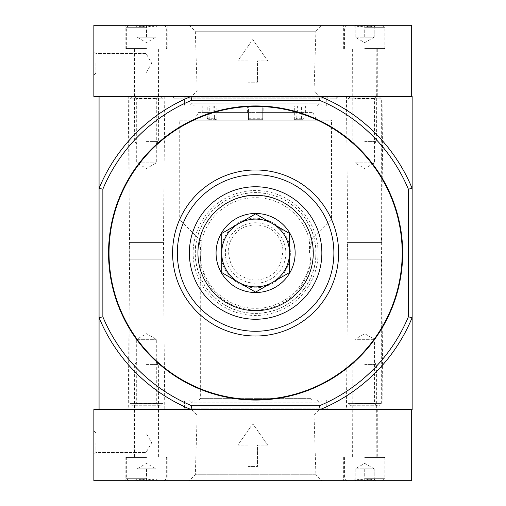 <?xml version="1.0" encoding="UTF-8"?>
<svg xmlns="http://www.w3.org/2000/svg" width="506" height="506" viewBox="0 0 506 506"><rect width="100%" height="100%" fill="white"/><g stroke="black" fill="none" stroke-linecap="round" stroke-linejoin="round"><path stroke-width="0.38" stroke-dasharray="2.53 1.9" d="M208.529 119.701L216.891 119.701L208.529 119.701L207.283 118.277L214.399 118.277L214.399 112.585L213.836 112.585L297.383 112.585L296.908 112.585L296.908 105.944L297.383 105.944L202.242 105.944L262.722 105.944M248.49 119.701L262.728 119.701L262.728 105.944L296.908 105.944M194.418 105.944L316.8 105.944L194.418 105.944L191.572 103.097L319.647 103.097L191.572 103.097L188.725 105.944L322.493 105.944L188.725 105.944M262.722 119.701L248.497 119.701L248.497 105.944L248.497 112.585L202.242 112.585L207.194 112.585L207.194 105.944M301.443 119.701L294.328 119.701L302.689 119.701L301.443 119.701L301.443 105.944M262.728 119.701L262.728 118.277L248.497 118.277L248.497 119.701M295.574 119.701L296.82 118.277L303.935 118.277L302.689 119.701M214.399 118.277L215.645 119.701M248.497 118.277L248.497 112.585L262.728 112.585L262.728 105.944M262.728 118.277L262.728 112.585L263.822 112.585L263.822 105.944M303.935 118.277L303.935 112.585L296.908 112.585M296.82 118.277L296.82 112.585M207.283 118.277L207.283 112.585L214.399 112.585M198.447 112.585L312.771 112.585L198.447 112.585L194.064 120.175L317.154 120.175L194.064 120.175M263.822 112.585L303.935 112.585M201.407 234.025C208.858 211.653 230.103 195.12 255.505 194.968C280.969 195.025 302.335 211.578 309.811 234.025C311.709 240.679 312.461 247.004 312.069 253L310.975 253A55.369 55.369 0 0 1 310.874 256.371C311.165 278.022 293.17 308.983 255.739 310.089C218.099 309.134 200.079 278.072 200.344 256.371A55.369 55.369 0 0 1 200.243 253L199.149 253C198.757 247.004 199.509 240.679 201.407 234.025L309.811 234.025M315.788 256.668A60.29 60.29 0 0 1 253.164 313.239A60.29 60.29 0 0 1 195.329 251.779A60.29 60.29 0 0 1 255.606 192.71A60.29 60.29 0 0 1 315.788 256.668M310.975 253L282.98 253C283.246 246.087 281.013 239.762 276.295 234.025C266.061 221.919 245.163 221.919 234.923 234.025C230.224 239.699 227.991 246.024 228.238 253L228.623 253C230.141 269.496 239.123 278.566 255.568 280.21C272.076 278.585 281.089 269.521 282.595 253M312.297 400.056L198.921 400.056L312.297 400.056L310.874 398.633L200.344 398.633L310.874 398.633L310.874 253M198.921 400.056L200.344 398.633L200.243 253M225.379 253A30.227 30.227 0 0 0 270.723 279.179A30.227 30.227 0 0 0 270.723 226.821A30.227 30.227 0 0 0 225.379 253M319.457 405.749L320.216 409.544L191.002 409.544A169.352 169.352 0 0 1 99.068 317.61L102.863 316.851L102.863 189.149L99.068 188.39A169.352 169.352 0 0 1 191.002 96.456L99.068 96.456L99.068 409.544L191.002 409.544L191.761 405.749L319.457 405.749A165.557 165.557 0 0 0 408.355 316.851L408.355 189.149A165.557 165.557 0 0 0 319.457 100.251L191.761 100.251A165.557 165.557 0 0 0 102.863 189.149M220.837 253A34.769 34.769 0 0 0 272.993 283.113A34.769 34.769 0 0 0 272.993 222.887A34.769 34.769 0 0 0 220.837 253M102.863 316.851A165.557 165.557 0 0 0 191.761 405.749M408.355 316.851L412.15 317.61A169.352 169.352 0 0 1 320.216 409.544A169.352 169.352 0 0 0 412.15 317.61A169.352 169.352 0 0 1 320.216 409.544L412.15 409.544L412.15 96.456L191.002 96.456A169.352 169.352 0 0 0 99.068 188.39A169.352 169.352 0 0 1 191.002 96.456L191.761 100.251M408.355 189.149L412.15 188.39A169.352 169.352 0 0 0 320.216 96.456L319.457 100.251M346.452 409.544L382.979 409.544L346.452 409.544L347.875 253L381.556 253L347.875 253L346.452 96.456L382.979 96.456L346.452 96.456M128.239 409.544L164.766 409.544L128.239 409.544L129.662 253L163.343 253L129.662 253L128.239 96.456L164.766 96.456L128.239 96.456M183.033 409.544L328.185 409.544L183.033 409.544L184.456 408.121L326.762 408.121L184.45 408.121M172.597 96.456L338.622 96.456L172.597 96.456L174.968 98.828L336.25 98.828L174.968 98.828L174.968 96.456L336.25 96.456L174.968 96.456M320.216 96.456A169.352 169.352 0 0 1 412.15 188.39A169.352 169.352 0 0 0 320.216 96.456L191.002 96.456M99.068 317.61A169.352 169.352 0 0 0 191.002 409.544A169.352 169.352 0 0 1 99.068 317.61M255.606 105.944A147.056 147.056 0 0 1 382.966 326.528A147.056 147.056 0 0 1 128.252 326.528A147.056 147.056 0 0 1 255.606 105.944M255.606 336.016A83.016 83.016 0 0 0 338.622 253A83.016 83.016 0 0 0 255.606 169.984A83.016 83.016 0 0 0 172.597 253A83.016 83.016 0 0 0 255.606 336.016M199.149 253L312.069 253M228.623 253L200.344 253M282.98 253L228.238 253M201.767 253L309.451 253L201.767 253L201.767 241.855L309.451 241.855L201.767 241.855L179.712 219.794L331.506 219.794L179.712 219.794L179.712 120.175L331.506 120.175L179.712 120.175M276.295 234.025L234.923 234.025M184.456 408.121L184.456 401.005L326.762 401.005L184.45 401.005L185.398 400.056M185.405 400.056L325.813 400.056L185.405 400.056M188.725 400.056L322.493 400.056L188.725 400.056L191.572 402.902L319.647 402.902L191.572 402.902L194.418 400.056L316.8 400.056L194.418 400.056M185.405 105.944L325.813 105.944L185.405 105.944M185.398 105.944L184.45 104.995L326.762 104.995L325.813 105.944M184.456 97.879L183.033 96.456L328.185 96.456L326.762 97.879L326.762 104.995L184.456 104.995L184.456 97.879L326.762 97.879L184.45 97.879M328.185 96.456L183.033 96.456M294.328 119.701L294.328 105.944M209.775 119.701L209.775 105.944M216.891 119.701L216.891 105.944M350.481 96.456L378.943 96.456L350.481 96.456L348.109 98.828L381.315 98.828L348.109 98.828L348.109 242.564L381.315 242.564L348.109 242.564M352.853 96.456L376.572 96.456L352.853 96.456L354.908 98.512L374.522 98.512L354.908 98.512L354.908 162.869L374.522 162.869L354.908 162.869L364.712 168.53L374.522 162.869L374.522 98.512L376.572 96.456M347.401 242.564L382.03 242.564L347.401 242.564L347.401 259.167L382.03 259.167L347.401 259.167M348.109 259.167L381.315 259.167L348.109 259.167L348.109 403.377L381.315 403.377L348.109 403.377L350.481 405.749L378.943 405.749L350.481 405.749M352.853 405.749L376.572 405.749L352.853 405.749M376.572 405.749L374.522 403.693L374.522 339.336L364.712 333.675L354.908 339.336L374.522 339.336L354.908 339.336L354.908 403.693L374.522 403.693L354.908 403.693L352.859 405.749M132.275 96.456L160.737 96.456L132.275 96.456L129.903 98.828L163.109 98.828L129.903 98.828L129.903 242.564L163.109 242.564L129.903 242.564M134.647 96.456L158.365 96.456L134.647 96.456L136.696 98.512L156.31 98.512L136.696 98.512L136.696 162.869L156.31 162.869L136.696 162.869L146.506 168.53L156.31 162.869L156.31 98.512L158.365 96.456M129.188 242.564L163.817 242.564L129.188 242.564L129.188 259.167L163.817 259.167L129.188 259.167M129.903 259.167L163.109 259.167L129.903 259.167L129.903 403.377L163.109 403.377L129.903 403.377L132.275 405.749L160.737 405.749L132.275 405.749M134.647 405.749L158.365 405.749L134.647 405.749L136.696 403.693L156.31 403.693L136.696 403.693L136.696 339.336L156.31 339.336L136.696 339.336L146.506 333.675L156.31 339.336L156.31 403.693L158.365 405.749M93.85 63.25L93.85 75.109L93.85 63.25M93.85 25.3L93.85 96.456L411.675 96.456L411.675 25.3L93.85 25.3M248.016 60.878L237.814 60.878L252.76 39.531L267.712 60.878L257.51 60.878L257.503 82.225L248.016 82.225L248.016 60.878L237.814 60.878L252.76 39.531L267.712 60.878L257.51 60.878L257.503 82.225L248.016 82.225L248.016 60.878M343.365 25.3L386.059 25.3L343.365 25.3L343.365 49.019L386.059 49.019L343.365 49.019M125.159 25.3L167.853 25.3L125.159 25.3L125.159 49.019L167.853 49.019L125.159 49.019M321.854 25.3L189.364 25.3L321.854 25.3L315.902 31.252L195.316 31.252L315.902 31.252L314.036 90.865L197.182 90.865L314.036 90.865L319.628 96.456L191.591 96.456L319.628 96.456M352.144 96.456L377.286 96.456L352.144 96.456L352.144 49.019L377.286 49.019L352.144 49.019M133.932 96.456L159.074 96.456L133.932 96.456L133.932 49.019L159.074 49.019L133.932 49.019M95.9 63.25L95.9 73.054L95.9 63.25M146.032 63.25L146.032 73.054L146.032 63.25M155.993 37.159L155.993 25.3L155.993 37.159L141.762 37.159L155.993 37.159L146.506 42.637L137.018 37.159L141.762 37.159L137.018 37.159L141.762 37.159L137.018 37.159L137.018 25.3L135.545 25.3L137.018 25.3C137.018 27.21 137.018 27.21 137.018 25.3C137.018 27.21 137.018 27.21 137.018 25.3L146.506 25.3L137.018 25.3C140.156 27.21 143.318 27.21 146.506 25.3L155.993 25.3L146.506 25.3C149.643 27.21 152.806 27.21 155.993 25.3L157.461 25.3L155.993 25.3C155.993 27.21 155.993 27.21 155.993 25.3C155.993 27.21 155.993 27.21 155.993 25.3C152.85 27.21 149.687 27.21 146.5 25.3M146.506 25.3L146.506 37.159L141.762 37.159L151.25 37.159L146.506 37.159L146.506 25.3L164.292 25.3L128.714 25.3L146.506 25.3C143.362 27.21 140.2 27.21 137.012 25.3M146.506 27.672L126.342 27.672L146.506 27.672M146.506 48.424L126.342 48.424L146.506 48.424M146.506 49.019L126.936 49.019L146.506 49.019M146.506 51.865L158.365 51.865L146.506 51.865M146.506 141.566L158.365 141.566L146.506 141.566M146.506 143.894L136.968 143.894L146.506 143.894M137.018 37.159L137.018 25.3M355.225 37.159L355.225 25.3L364.712 25.3L355.225 25.3L355.225 37.159L364.712 42.637L374.2 37.159L355.225 37.159L374.2 37.159L374.2 25.3L364.712 25.3L374.2 25.3C374.2 27.21 374.2 27.21 374.2 25.3C374.2 27.21 374.2 27.21 374.2 25.3C371.062 27.21 367.9 27.21 364.712 25.3C361.575 27.21 358.412 27.21 355.225 25.3C355.225 27.21 355.225 27.21 355.225 25.3C355.225 27.21 355.225 27.21 355.225 25.3L353.757 25.3L355.225 25.3C358.368 27.21 361.531 27.21 364.718 25.3M364.712 25.3L364.712 37.159L359.968 37.159L369.456 37.159L364.712 37.159L364.712 25.3L382.504 25.3L364.712 25.3C367.856 27.21 371.018 27.21 374.206 25.3M364.712 27.672L384.876 27.672L364.712 27.672M364.712 48.424L384.876 48.424L364.712 48.424M364.712 49.019L384.282 49.019L364.712 49.019M364.712 51.865L376.572 51.865L364.712 51.865M364.712 141.566L376.572 141.566L364.712 141.566M364.712 143.894L374.25 143.894L364.712 143.894M374.2 37.159L374.2 25.3M93.85 442.75L93.85 454.609L93.85 442.75M93.85 409.544L93.85 480.7L411.675 480.7L411.675 409.544L93.85 409.544M248.016 445.122L237.814 445.122L252.76 423.775L267.712 445.122L257.51 445.122L257.503 466.469L248.016 466.469L248.016 445.122L237.814 445.122L252.76 423.775L267.712 445.122L257.51 445.122L257.503 466.469L248.016 466.469L248.016 445.122M320.216 409.544L191.002 409.544M352.144 409.544L377.286 409.544L352.144 409.544L352.144 456.981L377.286 456.981L352.144 456.981M133.932 409.544L159.074 409.544L133.932 409.544L133.932 456.981L159.074 456.981L133.932 456.981M319.628 409.544L191.591 409.544L319.628 409.544L314.036 415.135L197.182 415.135L314.036 415.135L315.902 474.748L195.316 474.748L315.902 474.748L321.854 480.7L189.364 480.7L321.854 480.7M343.365 480.7L386.059 480.7L343.365 480.7L343.365 456.981L386.059 456.981L343.365 456.981M125.159 480.7L167.853 480.7L125.159 480.7L125.159 456.981L167.853 456.981L125.159 456.981M95.9 442.75L95.9 452.554L95.9 442.75M146.032 442.75L146.032 452.554L146.032 442.75M155.993 468.841L155.993 480.7L155.993 468.841L141.762 468.841L155.993 468.841L146.506 463.363L137.018 468.841L141.762 468.841L137.018 468.841L141.762 468.841L137.018 468.841L137.018 480.7L135.545 480.7L137.018 480.7C137.018 478.79 137.018 478.79 137.018 480.7C137.018 478.79 137.018 478.79 137.018 480.7L146.506 480.7L137.018 480.7C140.156 478.79 143.318 478.79 146.506 480.7L155.993 480.7L146.506 480.7C149.643 478.79 152.806 478.79 155.993 480.7L157.461 480.7L155.993 480.7C155.993 478.79 155.993 478.79 155.993 480.7C155.993 478.79 155.993 478.79 155.993 480.7C152.85 478.79 149.687 478.79 146.5 480.7M146.506 480.7L146.506 468.841L141.762 468.841L151.25 468.841L146.506 468.841L146.506 480.7L164.292 480.7L128.714 480.7L146.506 480.7C143.362 478.79 140.2 478.79 137.012 480.7M146.506 478.328L126.342 478.328L146.506 478.328M146.506 457.576L126.342 457.576L146.506 457.576M146.506 456.981L126.936 456.981L146.506 456.981M146.506 454.135L158.365 454.135L146.506 454.135M146.506 364.434L158.365 364.434L146.506 364.434M146.506 362.106L136.968 362.106L146.506 362.106M137.018 468.841L137.018 480.7M355.225 468.841L355.225 480.7L364.712 480.7L355.225 480.7L355.225 468.841L364.712 463.363L374.2 468.841L355.225 468.841L374.2 468.841L374.2 480.7L364.712 480.7L374.2 480.7C374.2 478.79 374.2 478.79 374.2 480.7C374.2 478.79 374.2 478.79 374.2 480.7C371.062 478.79 367.9 478.79 364.712 480.7C361.575 478.79 358.412 478.79 355.225 480.7C355.225 478.79 355.225 478.79 355.225 480.7C355.225 478.79 355.225 478.79 355.225 480.7L353.757 480.7L355.225 480.7C358.368 478.79 361.531 478.79 364.718 480.7M364.712 480.7L364.712 468.841L359.968 468.841L369.456 468.841L364.712 468.841L364.712 480.7L382.504 480.7L364.712 480.7C367.856 478.79 371.018 478.79 374.206 480.7M364.712 478.328L384.876 478.328L364.712 478.328M364.712 457.576L384.876 457.576L364.712 457.576M364.712 456.981L384.282 456.981L364.712 456.981M364.712 454.135L376.572 454.135L364.712 454.135M364.712 364.434L376.572 364.434L364.712 364.434M364.712 362.106L374.25 362.106L364.712 362.106M374.2 468.841L374.2 480.7M255.606 219.111A33.889 33.889 0 0 1 289.495 253A33.889 33.889 0 0 1 255.606 286.889A33.889 33.889 0 0 1 221.723 253A33.889 33.889 0 0 1 255.606 219.111M318.084 253A62.472 62.472 0 0 1 224.373 307.104A62.472 62.472 0 0 1 224.373 198.896A62.472 62.472 0 0 1 318.084 253M316.041 253A60.435 60.435 0 0 1 225.391 305.339A60.435 60.435 0 0 1 225.391 200.661A60.435 60.435 0 0 1 316.041 253M310.924 253A55.312 55.312 0 0 1 227.953 300.906A55.312 55.312 0 0 1 227.953 205.094A55.312 55.312 0 0 1 310.924 253M254.935 291.741L255.606 292.126M221.723 253.398L221.723 272.563M238.32 223.854L221.723 233.437M271.532 223.064L255.606 213.874M289.495 252.602L289.495 233.437M273.575 281.76L289.495 272.563M205.834 112.585L205.834 105.944M247.396 112.585L247.396 105.944M305.384 112.585L305.384 105.944M304.024 112.585L304.024 105.944M297.174 112.585L297.174 105.944M214.044 112.585L214.044 105.944M214.31 112.585L214.31 105.944M325.813 400.056L326.762 401.005L326.762 408.121L328.185 409.544M316.8 400.056L319.647 402.902L322.493 400.056M309.451 253L309.451 241.855L331.506 219.794L331.506 120.175M336.25 96.456L336.25 98.828L338.622 96.456M164.766 96.456L163.343 253L164.766 409.544M382.979 96.456L381.556 253L382.979 409.544M316.8 105.944L319.647 103.097L322.493 105.944M312.771 112.585L317.154 120.175M202.242 112.585L202.242 105.944M308.976 112.585L308.976 105.944M297.383 112.585L297.383 105.944M213.836 112.585L213.836 105.944M378.943 96.456L381.315 98.828L381.315 242.564M382.03 242.564L382.03 259.167M381.315 259.167L381.315 403.377L378.943 405.749M160.737 96.456L163.109 98.828L163.109 242.564M163.817 242.564L163.817 259.167M163.109 259.167L163.109 403.377L160.737 405.749M189.364 25.3L195.316 31.252L197.182 90.865L191.591 96.456M167.853 25.3L167.853 49.019M159.074 49.019L159.074 96.456M386.059 25.3L386.059 49.019M377.286 49.019L377.286 96.456M95.9 53.446L93.85 51.391L95.9 53.446L146.032 53.446L151.692 63.25L146.032 73.054L95.9 73.054L93.85 75.109L95.9 73.054L146.032 73.054L151.692 63.25L146.032 53.446L95.9 53.446M155.993 26.767L157.461 25.3M137.012 26.767L135.545 25.3M128.714 25.3L126.342 27.672L126.342 48.424L126.936 49.019M164.292 25.3L166.664 27.672L166.664 48.424L166.069 49.019M156.038 143.894L158.365 141.566L158.599 49.019M136.968 143.894L134.647 141.566L134.406 49.019M374.206 26.767L375.673 25.3M355.225 26.767L353.757 25.3M346.926 25.3L344.554 27.672L344.554 48.424L345.149 49.019M382.504 25.3L384.876 27.672L384.876 48.424L384.282 49.019M374.25 143.894L376.572 141.566L376.812 49.019M355.18 143.894L352.853 141.566L352.619 49.019M95.9 432.946L93.85 430.891L95.9 432.946L146.032 432.946L151.692 442.75L146.032 452.554L95.9 452.554L93.85 454.609L95.9 452.554L146.032 452.554L151.692 442.75L146.032 432.946L95.9 432.946M191.591 409.544L197.182 415.135L195.316 474.748L189.364 480.7M159.074 409.544L159.074 456.981M167.853 456.981L167.853 480.7M377.286 409.544L377.286 456.981M386.059 456.981L386.059 480.7M155.993 479.233L157.461 480.7M137.012 479.233L135.545 480.7M164.292 480.7L166.664 478.328L166.664 457.576L166.069 456.981M128.714 480.7L126.342 478.328L126.342 457.576L126.936 456.981M136.968 362.106L134.647 364.434L134.406 456.981M156.038 362.106L158.365 364.434L158.599 456.981M374.206 479.233L375.673 480.7M355.225 479.233L353.757 480.7M382.504 480.7L384.876 478.328L384.876 457.576L384.282 456.981M346.926 480.7L344.554 478.328L344.554 457.576L345.149 456.981M355.18 362.106L352.853 364.434L352.619 456.981M374.25 362.106L376.572 364.434L376.812 456.981"/><path stroke-width="0.76" d="M408.355 189.149L408.355 316.851A165.557 165.557 0 0 1 319.457 405.749L191.761 405.749L191.002 409.544L99.068 409.544L99.068 317.61L102.863 316.851L102.863 189.149L99.068 188.39L99.068 96.456L191.002 96.456L191.761 100.251L319.457 100.251A165.557 165.557 0 0 1 408.355 189.149L412.15 188.39L412.15 409.544L191.002 409.544A169.352 169.352 0 0 1 99.068 317.61L99.068 188.39A169.352 169.352 0 0 1 191.002 96.456L93.85 96.456L93.85 25.3L411.675 25.3L411.675 96.456L191.002 96.456M408.355 316.851L412.15 317.61A169.352 169.352 0 0 1 320.216 409.544L319.457 405.749M255.606 105.944A147.056 147.056 0 0 1 382.966 326.528A147.056 147.056 0 0 1 128.252 326.528A147.056 147.056 0 0 1 255.606 105.944M102.857 189.149A165.557 165.557 0 0 1 191.761 100.251M191.761 405.749A165.557 165.557 0 0 1 102.863 316.851M319.457 100.251L320.216 96.456L412.15 96.456L412.15 188.39A169.352 169.352 0 0 0 320.216 96.456M255.606 174.728A78.272 78.272 0 0 1 323.397 292.139A78.272 78.272 0 0 1 187.821 292.139A78.272 78.272 0 0 1 255.606 174.728M255.606 186.758A66.242 66.242 0 0 1 312.98 286.124A66.242 66.242 0 0 1 198.238 286.124A66.242 66.242 0 0 1 255.606 186.758M255.606 169.984A83.016 83.016 0 0 1 327.502 294.511A83.016 83.016 0 0 1 183.716 294.511A83.016 83.016 0 0 1 255.606 169.984M191.002 409.544L93.85 409.544L93.85 480.7L411.675 480.7L411.675 409.544L320.216 409.544M289.495 233.437L272.898 223.854L289.495 233.437L289.495 252.602A33.889 33.889 0 0 1 289.495 253.398L289.495 272.563L272.898 282.146A33.889 33.889 0 0 1 272.203 282.55L255.606 292.126L239.015 282.55A33.889 33.889 0 0 1 238.32 282.146L221.723 272.563L221.723 253.398A33.889 33.889 0 0 1 221.723 252.602L221.723 233.437L238.32 223.854A33.889 33.889 0 0 1 239.015 223.45L255.606 213.874L272.203 223.45A33.889 33.889 0 0 1 289.495 252.602M255.606 213.462A39.538 39.538 0 0 1 289.849 272.766A39.538 39.538 0 0 1 221.369 272.766A39.538 39.538 0 0 1 255.606 213.462M271.532 223.064L272.203 223.45A33.889 33.889 0 0 0 239.015 223.45L255.606 213.874M273.575 281.76L272.898 282.146A33.889 33.889 0 0 0 289.495 253.398L289.495 272.563M254.935 291.741L239.015 282.55A33.889 33.889 0 0 0 272.203 282.55L255.606 292.126M221.723 253.398A33.889 33.889 0 0 0 238.32 282.146L221.723 272.563M238.32 223.854A33.889 33.889 0 0 0 221.723 252.602L221.723 233.437M313.271 253A57.665 57.665 0 0 1 226.777 302.942A57.665 57.665 0 0 1 226.777 203.058A57.665 57.665 0 0 1 313.271 253M255.606 106.418A146.582 146.582 0 0 1 382.555 326.294A146.582 146.582 0 0 1 128.663 326.294A146.582 146.582 0 0 1 255.606 106.418"/></g></svg>
